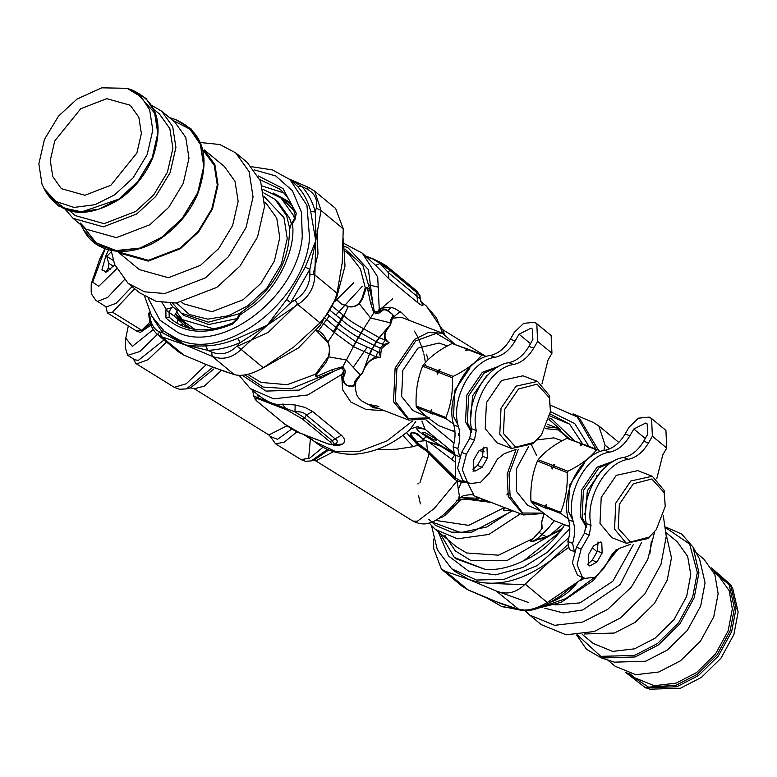 <?xml version="1.0" encoding="UTF-8"?>
<svg xmlns="http://www.w3.org/2000/svg" width="777" height="777" viewBox="0 0 777 777"><rect width="100%" height="100%" fill="white"/><g stroke="black" fill="none" stroke-linecap="round" stroke-linejoin="round"><path stroke-width="1.17" d="M490.238 355.487C498.144 353.788 504.856 348.349 510.382 339.17L514.296 332.362L523.64 323.368L534.333 322.29L536.81 323.727L537.606 341.375L533.692 348.193C528.166 357.371 521.454 362.81 513.548 364.5L508.809 362.674C516.724 360.975 523.436 355.536 528.952 346.357L532.867 339.549L532.391 329.069L530.924 328.215L519.026 334.188L515.112 341.006C509.595 350.184 502.884 355.623 494.968 357.313L490.238 355.487C466.404 358.382 444.998 399.223 453.797 424.99C455.652 431.623 455.429 438.869 453.117 446.707L454.535 454.691L460.314 457.138M494.968 357.313C471.144 360.207 449.728 401.049 458.537 426.816C460.392 433.459 460.169 440.695 457.857 448.533L459.566 456.74M508.809 362.674C486.208 365.511 465.2 402.709 471.513 428.7L469.706 438.354L461.635 452.389L457.585 468.055L462.636 480.099L465.423 481.74L470.153 483.576L480.477 482.371L489.325 473.193L497.387 459.158L504.273 453.69L515.705 449.494M513.548 364.5C490.947 367.346 469.939 404.545 476.252 430.536L474.436 440.19L466.365 454.224L462.315 469.891L467.365 481.934L470.153 483.576M478.778 451.039L473.543 460.149L473.912 470.541L474.961 471.153L482.148 467.259L487.393 458.148L487.014 447.766L485.965 447.144L478.778 451.039M472.931 469.376L477.418 465.433L482.653 456.322L483.265 447.096M536.81 323.727L551.155 335.586L551.952 353.234L548.038 360.042L541.977 383.974M159.839 332.002L139.86 351.515L127.69 355.332L134.945 359.829L138.364 360.353L164.044 339.957M127.69 355.332L125.175 347.358L125.777 338.17L128.312 325.922M153.312 329.535L132.343 346.387L125.777 338.17M151.292 324.854L140.219 332.507L135.072 330.118M150.515 323.727L141.735 330.283L136.606 331.07L107.401 312.976L105.954 306.779M134.703 288.762L112.539 312.189L107.401 312.976M150.029 322.037L141.735 330.283L112.539 312.189M132.1 286.606L116.094 303.283L106.255 306.973L95.911 300.408L91.851 294.551L91.171 292.026L91.239 283.644L99.777 259.052L104.953 248.669M108.615 249.854L105.847 255.886L101.884 269.94L106.663 271.96L114.763 264.743M110.237 269.269L108.353 268.114L108.702 263.306L113.393 266.21M108.158 270.969L105.643 272.154L108.353 268.114M108.702 263.306L106.779 256.391L113.238 260.392M111.325 251.67L106.779 256.391M470.571 420.182L472.591 395.882L486.577 375.893L488.16 374.737M471.726 431.313L467.356 422.581L468.628 395.804L484.12 373.057L497.455 367.142M471.639 432.546L465.53 421.882L466.812 395.095L482.303 372.348L498.873 366.317M458.109 425.281L453.515 416.375L454.759 390.365L469.803 368.269M453.545 424.087L446.241 418.745L445.901 417.482C450.883 405.332 453.04 392.084 452.36 377.739L453.127 376.418C465.52 370.386 475.077 363.257 481.808 355.031L482.915 354.963L485.44 356.779M467.521 349.009L452.068 343.521L468.414 349.601M482.915 354.963L468.978 349.572L465.54 350.544L466.414 349.077M481.808 355.031L467.871 349.64M423.378 364.908L422.62 366.229L436.965 371.785L437.325 374.281L440.054 369.541L437.723 370.454L423.378 364.908C430.108 356.682 439.675 349.553 452.068 343.521M440.054 369.541L439.18 371.017L453.127 376.418M436.965 371.785L437.723 370.454M437.325 374.281L439.18 371.017M452.36 377.739L438.422 372.348M422.62 366.229C417.676 378.399 415.53 391.647 416.151 405.973L430.497 411.528L431.585 409.596L431.954 412.092L445.901 417.482M446.241 418.745L432.303 413.354L432.808 414.092L416.501 407.235L416.151 405.973M430.846 412.791L430.497 411.528M432.303 413.354L431.954 412.092M416.501 407.235C421.124 412.286 428.535 418.405 438.723 425.602L453.069 431.148L452.554 430.409L454.982 431.895M454.176 431.089L453.069 431.148M426.602 416.501L412.849 410.499L401.602 396.464L402.855 370.289L417.997 348.057L438.947 343.045L447.455 345.93M534.285 442.317L515.734 447.154L503.438 433.547L504.584 409.46L518.512 389.005L537.062 384.168L549.368 397.775L550.466 411.596L541.462 434.867L534.285 442.317M541.462 434.867L533.1 443.745L511.606 448.484L499.776 434.275L501.019 408.255L516.064 386.169L537.548 381.429L549.388 395.639L550.466 411.596L574.757 423.572L588.908 446.396M511.606 448.484L497.037 442.841L485.207 428.632L486.451 402.622L501.495 380.536L522.979 375.796L537.548 381.429M585.343 515.005L587.363 490.705L601.34 470.716L602.923 469.551M586.499 526.136L582.119 517.404L583.401 490.617L598.892 467.88L612.227 461.965M586.412 527.369L580.302 516.695L581.584 489.918L597.066 467.171L613.645 461.14M572.882 520.104L568.288 511.198L569.531 485.178L584.576 463.092M568.317 518.91L561.013 513.568L560.673 512.305C565.656 500.155 567.812 486.907 567.132 472.562L567.9 471.231C580.293 465.2 589.85 458.08 596.581 449.854L597.688 449.786L600.213 451.602M582.294 443.832L566.841 438.345L583.187 444.425M597.688 449.786L583.75 444.395L580.312 445.367L581.186 443.9M596.581 449.854L582.643 444.463M538.15 459.722L537.383 461.052L551.728 466.608L552.097 469.104L554.827 464.364L552.496 465.277L538.15 459.722C544.881 451.505 554.448 444.376 566.841 438.345M554.827 464.364L553.952 465.841L567.9 471.231M551.728 466.608L552.496 465.277M552.097 469.104L553.952 465.841M567.132 472.562L553.185 467.171M537.383 461.052C532.449 473.222 530.293 486.47 530.924 500.796L545.269 506.351L546.357 504.409L546.726 506.915L560.673 512.305M561.013 513.568L547.066 508.177L547.581 508.916L531.274 502.059L530.924 500.796M545.609 507.614L545.269 506.351M547.066 508.177L546.726 506.915M531.274 502.059C535.897 507.109 543.308 513.228 553.496 520.425L567.841 525.971L567.327 525.233L569.745 526.709M568.949 525.912L567.841 525.971M537.334 439.889L553.719 437.869L562.227 440.753M541.375 511.324L527.622 505.322L516.375 491.287L516.588 468.55L528.525 446.726M649.057 537.14L630.506 541.977L618.201 528.37L619.356 504.283L633.284 483.828L651.835 478.991L664.141 492.599L665.238 506.419L656.235 529.691L649.057 537.14M656.235 529.691L647.872 538.568L626.379 543.308L614.549 529.098L615.782 503.078L630.827 480.992L652.321 476.252L664.15 490.462L665.238 506.419M626.379 543.308L611.81 537.665L599.98 523.455L601.213 497.445L616.258 475.359L637.752 470.619L652.321 476.252M183.051 320.979L194.94 329.399M294.046 210.421L283.168 199.806M178.817 317.356L186.101 325.174L191.161 328.749M292.327 206.303L287.859 202.01L278.807 196.328M186.101 325.174L190.219 328.545M291.948 205.419L287.859 202.01M236.305 346.736L268.211 332.401L297.445 303.933M313.141 274.427L317.987 253.962L317.074 230.177M327.214 313.966L339.18 323.883L341.608 319.658L330.089 310.392M323.824 317.162L336.169 327.7L355.779 341.841L377.943 351.845L375.835 356.701L380.613 357.449L379.137 352.457L380.274 348.067L374.368 345.522L372.261 349.184L370.017 354.166L375.835 356.701C369.114 360.169 364.656 365.588 362.441 372.97L360.072 374.679L354.759 381.371L355.749 382.09L360.47 375.165L362.577 373.232C365.87 362.869 371.882 357.614 380.613 357.449L380.973 351.952L379.137 352.457L377.943 351.845M320.804 321.27L333.877 332.177L339.18 323.883C343.648 327.913 350.038 332.41 358.343 337.383L360.907 332.915C352.428 328.418 346.056 324.058 341.802 319.842L343.541 315.365L332.022 306.06M380.973 351.952L381.565 348.591L380.274 348.067L383.644 344.619L382.352 344.172L385.343 340.151L378.943 337.48L363.481 328.632C354.293 323.747 347.717 319.386 343.755 315.559L343.541 315.365M333.877 332.177L353.525 346.668L358.537 337.49L374.368 345.522L376.476 341.861L360.907 332.915L363.481 328.632M358.343 337.383L353.195 346.523M358.537 337.49L363.772 328.846M335.819 299.116L341.2 303.972L348.329 306.643C352.224 307.488 355.856 306.536 359.227 303.768L362.412 299.155L366.103 288.393L365.268 287.772C366.686 286.83 368.298 287.83 370.105 290.763L372.707 302.875L368.424 269.677L348.261 248.028L344.862 246.445M335.926 298.883L341.249 303.788L348.339 306.4C352.37 307.333 355.915 306.303 358.974 303.302L361.936 298.601L365.268 287.772L360.45 268.959L349.31 254.506L345.328 251.214M371.678 348.912L369.493 353.914L370.017 354.166M353.525 346.668L369.493 353.914L362.577 373.232M316.142 330.39L327.719 342.268C329.759 346.591 329.934 351.418 328.234 356.76L315.579 374.193C315.054 376.602 316.676 377.583 320.445 377.136L319.473 375.184L332.177 369.677L342.715 366.695L345.377 370.979L344.774 374.388C342.608 378.593 343.385 382.226 347.105 385.266C352.428 386.927 354.972 385.635 354.759 381.371M316.326 330.167L319.629 331.429L323.446 334.809L327.913 342.142C329.885 346.571 330.147 351.466 328.729 356.818L325.942 362.704L316.414 374.805C315.103 376.622 316.122 376.748 319.473 375.184M375.874 341.618L390.219 324.66L387.247 328.875C384.304 332.605 383.663 336.363 385.343 340.151L389.122 342.667L383.644 344.619L384.324 346.115L389.122 342.667C384.178 339.102 383.683 334.518 387.616 328.914L390.53 324.631L392.492 318.191L401.534 317.375L442.472 333.216L454.564 343.997M382.352 344.172L376.476 341.87L379.487 337.694M166.56 342.035L147.941 359.77L136.645 363.869L135.771 363.471L133.323 358.819M247.727 374.359L261.062 382.42L287.208 384.712L315.579 374.193L316.414 374.805M366.103 288.393C366.744 286.81 367.375 287.607 367.997 290.802L370.105 290.763L362.937 265.549L345.163 249.145M367.997 290.802L370.551 302.933L372.707 302.923L374.388 311.956L380.011 311.15L379.234 309.129L382.74 307.692L390.666 307.255L394.493 308.391L401.631 312.704L409.343 320.396M370.551 302.884L372.707 302.875M429.807 417.9L408.333 418.405L395.328 401.35L396.892 368.599L415.841 340.782L436.285 333.411L453.613 343.628M370.551 302.933L373.756 312.713L378.409 313.529L383.517 309.829C385.606 309.528 388.432 310.946 392.006 314.083C393.327 315.86 393.162 317.035 391.521 317.589L389.947 322.727L390.588 322.776M378.409 313.529L377.632 311.907L379.234 309.129L377.7 276.981L362.286 253.137L344.454 243.716M389.947 322.717L390.52 324.631M284.168 423.64L256.915 401.214L253.729 395.882L258.537 398.096L259.12 399.184L286.8 409.897L302.098 418.774L329.652 441.53C333.362 444.794 332.75 445.542 327.836 443.793L300.145 433.08L284.848 424.203L257.304 401.437C253.593 398.183 254.196 397.426 259.12 399.184M239.112 375.369L250.349 388.617L257.585 394.551L258.537 398.096L294.969 411.839L304.671 417.939L302.098 418.774M286.8 409.897L282.274 404.108L295.173 404.963L294.969 411.839C300.32 411.373 304.128 412.451 306.371 415.064L304.671 417.939L332.226 440.695L329.652 441.53M423.844 353.914L425.475 362.538M372.261 405.982L371.212 406.274L373.232 407.371L377.505 408.012M429.283 418.618L408.838 420.134L393.502 401.719L395.114 367.997L414.607 339.364L428.253 332.498L442.472 333.216M381.565 348.591L384.324 346.115M344.774 374.388L341.637 374.514L343.58 371.124L343.687 374.32C341.725 378.72 342.744 382.459 346.746 385.538C353.195 387.354 356.196 386.198 355.749 382.09L355.186 387.373L356.653 394.774L358.518 397.824L361.732 400.942L367.9 404.293L408.838 420.134M245.105 374.912L263.034 387.043L290.685 388.898L342.288 367.783L343.58 371.124L345.377 370.979M242.278 375.281L265.996 391.084L299.184 390.083L333.197 371.649L332.177 369.677M373.514 259.091L389.19 268.191L416.744 290.957L420.143 295.95L419.357 298.378L417.064 296.367L417.647 302.612C421.736 305.711 423.475 306.303 422.882 304.38L421.037 301.942M388.811 267.978L389.665 270.134L417.21 292.9L419.939 296.299M365.85 256.08L372.465 258.828L380.254 263.51L388.296 272.591L417.064 296.367L416.734 290.948M426.495 354.205L428.146 359.78M391.317 317.803L392.676 317.997C394.473 317.676 394.279 316.336 392.094 313.986C388.17 310.285 385.207 308.673 383.216 309.129L382.74 307.692M380.594 312.092L380.011 311.15L383.216 309.129L383.517 309.829M295.173 404.963L304.914 407.391L312.616 411.47L306.371 415.064L335.14 438.84L332.226 440.695L334.644 444.619L342.54 444.094L339.287 445.338L333.148 445.114M334.673 444.599L334.644 444.619C337.946 442.463 338.112 440.54 335.14 438.84L341.385 435.237C345.202 438.801 345.59 441.754 342.54 444.094M328.885 444.065L327.836 443.793L328.885 444.065M301.194 433.352L300.145 433.08L301.194 433.352M324.456 442.482L305.011 434.965M253.516 396.221L252.875 390.705M372.115 405.924L371.017 406.313L373.251 407.702L378.603 408.44M362.286 253.137L375.514 265.248L380.254 263.51L389.665 270.134L388.296 272.591L388.879 278.836L417.647 302.612M453.166 452.748L440.947 445.716L425.184 440.714L415.355 433.216L412.334 432.838L410.674 434.129L416.569 441.579L425.116 440.705L422.882 439.287M425.349 440.501L426.437 440.88L427.486 450.359L455.448 477.962L460.965 481.041L465.501 481.769M454.254 453.36L453.797 454.331L440.714 446.192L426.32 441.258M457.031 455.866L453.797 454.331M427.923 441.278L455.39 462.208L455.448 477.962L454.477 479.03L457.022 480.914L458.226 479.662M416.006 441.967L418.57 444.765L419.094 444.153L416.569 441.579L415.996 441.967L410.11 434.906L410.887 433.003L414.19 432.556L418.075 434.139L423.193 439.073L426.447 436.742L440.947 445.716L440.714 446.192M433.819 439.821L436.441 440.248L434.984 438.383L425.213 432.711L422.591 432.284L424.057 434.149L433.819 439.821M304.982 435.023L303.992 434.634M326.913 443.502L308.731 436.47M257.585 394.551C267.783 402.515 276.01 405.701 282.274 404.108M453.01 452.34L425.097 429.283L421.892 421.115M384.683 410.79L365.928 409.45L350.825 402.03L342.676 389.84L341.637 374.514L307.818 394.959L273.669 398.863L250.349 388.617M313.665 440.928L304.623 435.178M375.514 265.248L388.879 278.836M366.88 256.973L372.465 258.828M378.486 287.208L369.58 285.062M422.882 304.38L420.872 301.631M426.359 441.239L426.437 442.132M426.447 436.742C415.753 429.662 413.956 426.913 421.047 428.496L425.097 429.283L418.269 427.01C419.114 425.728 407.517 429.768 409.916 429.632L415.724 421.581M421.047 428.496L418.191 427M545.347 428.613L558.449 429.953L568.385 438.451M543.657 513.141L522.688 513.014L510.101 496.173L509.061 473.902L518.201 449.621M546.27 426.728L557.245 428.04L569.337 438.82M544.046 513.442L523.611 514.957L508.275 496.542L507.119 474.145L516.045 449.533M473.076 471.309L473.62 470.639M376.631 449.601L396.62 449.223L413.218 446.649L418.57 444.765L422.329 448.047L423.077 447.222L427.486 450.359L426.758 451.175L454.477 479.03M419.094 444.153L423.077 447.222M426.748 451.184L418.104 445.435L406.429 432.595M459.663 497.678L477.029 498.154L476.126 496.59M488.694 501.447L475.815 499.922C471.221 498.368 465.695 498.407 459.256 500.029L456.594 500.689M459.256 500.029L460.003 500.339L456.245 500.835M531.526 444.891L536.557 455.409M467.453 482.527L473.747 494.91L473.358 495.512L523.611 514.957M333.566 451.69L315.753 460.868L412.927 521.076L417.414 521.221L434.188 508.527L457.061 480.944C461.247 482.614 464.529 482.779 466.928 481.439M412.927 521.076C422.834 526.039 428.661 523.038 429.351 522.999C435.508 521.328 443.162 516.802 458.411 499.32L459.314 495.707L457.061 480.944L458.294 479.7M413.218 446.649L402.836 435.411M491.268 502.437L468.832 499.514L461.888 499.543L460.003 500.339L446.338 514.374L444.395 513.879M438.189 518.686L442.929 516.812L446.338 514.374M509.644 509.557L506.138 510.751L504.224 510.625L503.69 510.013L504.661 507.624M510.887 510.033L504.36 510.79L503.554 509.994L504.011 507.731L468.725 525.359L435.441 520.376M564.656 524.737L562.383 528.574L546.989 536.548L538.247 539.131L538.782 537.937L537.422 538.578C534.314 540.743 527.136 544.046 532.799 539.151L541.579 529.224L541.608 522.144L544.104 513.48M538.247 539.131L537.635 538.461M532.799 539.151L538.917 532.051M544.599 537.752L544.939 538.344L537.966 539.325L537.422 538.578L542.025 534.615L539.141 532.245L542.171 528.399L541.734 522.183L544.172 513.539M537.966 539.325C534.702 541.297 527.029 543.89 532.381 538.898L498.436 555.186L466.647 552.981L456.468 546.823L435.508 529.506L457.42 538.82L488.879 534.43L520.503 513.752M562.995 524.096L551.592 533.818L551.903 534.43L507.391 560.334L470.716 560.372L455.419 551L444.832 535.285M523.727 560.693C537.781 554.535 549.582 545.192 559.139 532.643L523.727 560.693C510.79 567.093 498.174 570.085 485.887 569.658L454.36 557.459L439.899 533.129M485.887 569.658L455.856 558.75L454.36 557.459M549.815 415.938L569.58 424.106L582.692 444.094M550.165 413.976L569.58 424.106M562.383 528.574L561.392 529.933L551.903 534.43M559.139 532.643L561.392 529.933M525.893 584.683L489.675 583.42M477.321 500.611L478.71 497.581M481.06 501.058L482.09 498.892M605.011 450.31C612.917 448.611 619.628 443.172 625.145 433.993L629.069 427.185L638.403 418.191L649.106 417.113L651.573 418.55L652.379 436.198L648.455 443.016C642.938 452.195 636.227 457.634 628.321 459.324L623.581 457.498C631.487 455.798 638.208 450.359 643.725 441.181L647.639 434.372L647.163 423.892L645.697 423.038L633.799 429.011L629.885 435.829C624.368 445.007 617.647 450.446 609.741 452.136L605.011 450.31C581.177 453.205 559.761 494.046 568.57 519.813C570.425 526.447 570.201 533.682 567.89 541.53L569.308 549.504L575.087 551.961M609.741 452.136C585.907 455.031 564.5 495.872 573.3 521.639C575.165 528.282 574.931 535.518 572.62 543.356L574.339 551.563M623.581 457.498C600.98 460.334 579.972 497.533 586.285 523.523L584.469 533.177L576.408 547.212L572.358 562.878L577.398 574.922L580.196 576.563L584.926 578.399L595.25 577.194L604.088 568.006L612.159 553.982L619.046 548.513L630.477 544.318M628.321 459.324C605.72 462.169 584.702 499.368 591.015 525.359L589.209 535.013L581.138 549.048L577.088 564.714L582.138 576.748L584.926 578.399M593.55 545.862L588.315 554.972L588.684 565.365L589.733 565.977L596.921 562.082L602.156 552.971L601.786 542.579L600.738 541.967L593.55 545.862M587.703 564.199L592.181 560.256L597.426 551.136L598.037 541.919M651.573 418.55L665.918 430.409L666.724 448.057L662.8 454.866L656.75 478.797M462.509 479.992L458.411 488.83M453.447 504.953L452.826 508.313M609.624 448.892L605.089 445.143L598.805 425.903L593.104 422.406L573.105 413.83M433.595 539.053L433.712 548.698L441.375 569.085L445.707 571.445L468.317 590.073L462.266 586.344L467.9 589.782L501.282 603.758M519.444 609.848L496.173 590.976C506.653 595.133 516.326 592.841 525.184 584.1L548.125 603.214M507.138 605.866L495.318 601.349L518.366 609.304C526.34 611.412 536.013 609.119 547.387 602.437L577.903 581.788C572.066 589.762 564.374 595.988 554.836 600.475L550.33 602.301M451.699 459.294L454.778 454.866M550.796 405.351L577.204 416.88L595.872 449.087M596.823 475.31L596.532 477.544M585.334 512.412L584.071 514.86M568.91 537.567L537.334 565.51L504.224 579.302L476.437 580.04L451.699 568.793L437.354 549.873L431.604 525.874M438.16 531.691L448.484 555.914L468.609 571.163L495.493 574.863L523.106 567.414L547.581 552.126L569.813 528.632M567.414 544.978L551.447 559.926C522.455 581.662 494.92 588.179 468.861 579.487L454.574 571.163L451.699 568.793M577.204 416.88L580.079 419.25L598.504 450.369M496.173 590.976L468.861 579.487L445.707 571.445M568.055 547.853L551.447 559.926L525.184 584.1M605.089 445.143L603.836 450.543M583.712 577.923L579.584 580.448L560.547 595.959L548.222 603.535C536.635 609.916 527.049 612.023 519.463 609.858L501.194 603.719M579.885 580.808L584.537 578.243M554.118 600.019L554.836 600.475M491.006 599.786L489.471 599.164M260.004 179.691L279.71 189.054C287.412 195.464 292.55 204.137 295.124 215.054L294.289 218.891L291.608 223.562L292.463 223.727C291.608 223.164 290.831 224.456 290.122 227.612L289.423 230.041C289.51 257.478 277.574 281.779 253.603 302.962L241.56 312.063C239.258 314.131 238.733 315.112 239.986 314.986L239.102 314.86L236.422 319.541L232.925 322.814C208.323 333.158 187.966 332.09 171.843 319.609L169.182 317.22L165.967 318.016L165.841 309.965L174.262 316.122L187.208 327.739M290.588 202.603L273.387 193.046M289.753 179.4L301.874 186.567L305.847 188.384L309.061 187.733L314.695 191.171L335.586 208.43L343.24 228.807L321.047 210.47L316.258 208.129L315.336 212.102L315.763 240.88L309.819 269.415L309.887 274.281L314.85 274.912C314.549 287.383 308.877 297.251 297.814 304.526L295.105 300L290.695 302.671L267.298 325.165L240.287 342.608L236.927 346.095L241.152 349.427C232.138 358.061 222.465 360.353 212.131 356.303L211.723 352.068L207.702 350.33L184.712 344.726L162.82 332.954L159.907 332.022L161.665 336.771L157.255 334.353L178.147 351.612L183.858 355.108L211.169 366.589L234.324 374.64L212.131 356.303L184.712 344.726C189.675 345.872 196.727 346.26 205.866 345.891C216.239 345.522 226.816 343.016 237.597 338.374L267.298 325.165L286.674 299.485L305.293 267.103L315.763 240.88L310.664 211.305C308.178 201.525 303.807 193.24 297.562 186.431L289.967 179.565L272.484 169.93L251.767 166.744M289.452 179.147L308.624 187.432L314.695 191.171L321.047 210.47L315.763 240.88L314.85 274.912L337.043 293.25C334.246 303.652 328.564 313.519 320.017 322.863L297.814 304.526L267.298 325.165L241.152 349.427L263.345 367.764C251.835 374.32 242.162 376.612 234.324 374.64M262.189 368.434L298.397 347.97L320.007 325.563L336.829 296.804L345.007 265.987L343.356 238.461M203.856 363.685L226.884 372.27M263.345 367.764L293.755 347.028L320.017 322.863M337.043 293.25L342.22 262.743L343.24 228.807M157.255 334.353C151.719 329.098 148.912 322.028 148.815 313.141L149.495 312.267C150.116 323.018 153.593 329.594 159.907 332.022M175.388 314.18L182.964 324.126L180.41 325.107M295.522 215.676L296.28 213.277L295.163 219.036L292.463 223.727C296.115 249.009 278.37 286.587 253.933 305.322L239.986 314.986L237.296 319.677L232.585 324.048C205.458 335.353 183.255 333.343 165.967 318.016M144.658 296.387L151.7 316.122L164.462 331.478L184.712 344.726L161.665 336.771L183.858 355.108M153.593 319.26L162.82 332.954L162.995 330.215M205.866 345.891L207.702 350.33C218.356 349.941 229.215 347.377 240.287 342.608L237.597 338.374M286.674 299.485L290.695 302.671L309.819 269.415L305.293 267.103M310.664 211.305L315.336 212.102C312.772 202.059 308.284 193.551 301.874 186.567L297.562 186.431M174.262 316.122L177.409 310.654L172.717 306.779L170.221 303.263M161.985 302.603L166.268 309.227L171.445 307.789L172.717 306.779M654.574 531.886L647.785 559.353L631.215 587.237L607.672 609.362L582.682 622.037L554.671 625.32L529.739 615.131L525.184 610.771M506.827 494.881L507.566 493.832M663.286 515.763L666.287 536.285L660.955 564.442L644.784 594.026L620.444 617.929L594.162 631.516L566.151 634.809L541.219 624.611L529.739 615.131M651.359 541.132L649.902 553.729M666.287 535.003L671.474 557.75L667.258 580.011L654.477 603.399L635.236 622.29L614.471 633.022L584.498 633.993M666.239 532.701L677.223 541.773L687.674 556.429L690.772 574.553L686.615 596.513L674.009 619.599L655.011 638.238L634.518 648.834L612.664 651.398L593.22 643.453L582.235 634.372M601.466 657.993L635.159 656.963L658.401 644.949L679.924 623.814L694.22 597.639L698.941 572.746L693.055 547.134L699.591 559.061L705.06 582.876L700.669 606.041L687.383 630.37L667.356 650.028L645.745 661.198L614.413 662.159L601.466 657.993L586.538 649.339L576.592 635.003M696.134 552.748L703.845 559.119L714.859 574.572L718.133 593.686L713.752 616.841L700.456 641.171L680.429 660.829L658.818 671.998L635.78 674.708L615.277 666.326L607.565 659.955M713.713 571.93L718.764 576.097L729.214 590.753L732.313 608.877L728.156 630.837L715.549 653.913L696.561 672.561L676.058 683.158L654.205 685.722L634.76 677.777L629.71 673.601M714.733 572.766L731.652 586.82M645.444 687.742L676.757 686.79L698.358 675.621L718.366 655.973L731.652 631.652L736.033 608.508L730.574 584.702L732.828 588.83L738.15 612.014L733.876 634.556L720.939 658.245L701.446 677.379L680.409 688.247L649.912 689.18L645.444 687.742L625.339 672.192M111.169 250.476L114.656 264.491L128.04 283.255L139.52 292.735L156.002 301.291L176.262 303.02L216.88 287.373L239.976 266.084L257.537 237.034L264.53 206.42L260.596 181.148L247.222 162.383L235.742 152.904L219.862 144.522L200.359 142.512M172.649 303.234L181.07 313.024L208.43 322.212L240.239 313.432M289.792 228.768L286.655 215.724L274.98 199.359L263.772 192.929M172.834 303.224L173.018 303.797M176.632 312.004L183.722 321.328M293.91 210.606L286.46 202.525L281.002 198.018L263.112 189.413M175.553 313.879L180.886 319.192L213.782 328.846M294.512 218.473L293.444 215.462L281.002 198.018M181.07 313.024L183.984 315.433L208.683 324.553L238.034 318.385M291.414 223.922L289.568 218.133L277.894 201.767L274.98 199.359M128.04 283.255L144.522 291.812L164.792 293.531L205.4 277.884L228.496 256.604L246.056 227.554L253.059 196.94L249.126 171.668L235.742 152.904M139.326 269.59L168.376 277.719L200.476 265.355L218.725 248.533L232.605 225.563L238.141 201.369L235.033 181.391L224.456 166.56L204.341 149.942L214.918 164.773L218.026 184.751L212.49 208.945L198.611 231.915L180.361 248.737L148.261 261.101L119.211 252.972L139.326 269.59M117.405 251.359L119.211 252.972M119.775 252.292L148.436 260.314L180.118 248.116L198.135 231.507L211.83 208.848L217.288 184.975L214.219 165.258L202.758 149.776M80.293 223.009L86.179 229.196L116.404 237.645L149.806 224.776L168.794 207.274L183.236 183.382L188.996 158.207L185.761 137.422L174.757 121.989L161.674 111.189L151.622 105.322M65.453 209.625L73.106 218.386L103.331 226.845L136.733 213.976L155.721 196.474L170.163 172.581L175.923 147.407L172.688 126.622L161.674 111.189M69.852 211.043L75.388 215.627L104.05 223.65L135.732 211.441L153.749 194.842L167.444 172.183L172.902 148.3L169.833 128.584L159.392 113.947L153.856 109.372M77.001 99.087L58.508 116.123L44.454 139.384L38.85 163.889L41.997 184.12L44.134 188.685L55.934 201.505L74.038 207.43L95.066 204.681L114.646 194.852L133.129 177.807L147.193 154.555L152.797 130.05L149.64 109.81L141.171 96.814L127.04 88.335L101.719 87.82L77.001 99.087M80.779 108.683L54.759 140.899L50.272 160.489L52.797 176.67L61.364 188.675L84.878 195.26L110.868 185.247L136.888 153.03L141.365 133.44L138.85 117.259L130.283 105.254L106.77 98.669L80.779 108.683M453.117 446.707L457.857 448.533M453.797 424.99L458.537 426.816M471.513 428.7L476.252 430.536M469.706 438.354L474.436 440.19M461.635 452.389L466.365 454.224M482.653 456.322L487.393 458.148M477.418 465.433L482.148 467.259M519.026 334.188L530.497 343.667M537.606 341.375L551.952 353.234M533.692 348.193L528.952 346.357M515.112 341.006L510.382 339.17M124.301 279.769L107.644 297.436L97.378 301.466M116.628 268.861L98.786 286.247L92.628 282.216L105.167 248.747M333.284 331.701L341.074 319.172L342.948 314.889M341.802 319.842L348.339 306.4M379.147 337.558L376.097 341.715L369.687 354.001M336.965 328.253L327.719 342.268M374.388 311.956L370.561 317.978L358.974 303.302M361.023 332.993L370.561 317.978L389.947 322.727M355.905 341.899L346.406 359.984L360.47 375.165M328.234 356.76L346.406 359.984L342.288 367.783M362.412 299.155L361.936 298.601M213.937 368.92L190.54 387.849L188.675 388.111M220.687 371.066L204.361 386.091L194.289 388.762L268.881 434.965L270.26 436.46L277.554 439.335L291.783 428.972M174.271 387.315L186.198 383.789L205.876 364.967M286.898 425.825L268.881 434.965M334.596 301.777L353.632 282.818M329.351 315.812L318.492 330.827M391.521 317.589L392.783 318.026M135.761 363.461L174.262 387.315L179.584 389.287L186.49 388.888L211.81 368.036M362.101 286.567L335.936 314.996M270.26 436.46L275.582 443.813L284.168 442.239L297.008 431.759M479.098 450.524L484.129 451.738M455.633 455.322L455.39 462.208M312.616 411.47L341.385 435.237M458.391 433.216L458.653 435.392M454.05 443.143L426.019 419.978M392.628 298.834L379.516 309.955M377.632 311.898L375.825 313.83M275.582 443.813L301.175 459.673L309.887 458.032L322.931 447.29M391.287 307.381L387.393 310.8M301.175 459.673L305.487 461.266L311.227 460.926L327.389 449.456M442.686 333.304L436.519 317.929L426.369 306.08L420.794 301.466M409.926 429.623C395.503 442.317 379.778 450.174 362.772 453.205C350.087 455.72 330.342 454.428 314.432 441.559L335.052 451.311L359.868 451.223L387.101 440.85L412.305 421.153M328.661 449.99L313.83 460.256L311.227 460.926M308.605 458.731L310.441 438.267M315.753 460.868L313.704 460.285M353.642 366.754L367.317 347.057M392.375 317.929L400.194 311.616M475.466 500.466L477.029 498.154L479.836 498.018M512.16 510.528L486.858 526.961L460.644 532.585L432.08 522.027M418.045 483.294L418.007 484.09M418.502 495.376L420.396 503.884M428.817 519.23L435.353 525.233L451.447 532.187L471.862 532.158L512.771 510.761M429.671 452.078L419.871 482.925M547.251 537.043L542.025 534.615L548.727 527.768L554.254 520.716M440.986 517.822L440.841 516.783M548.96 419.454L560.829 429.827M549.31 418.172L551.913 419.162L574.475 440.802M567.89 541.53L572.62 543.356M568.57 519.813L573.3 521.639M586.285 523.523L591.015 525.359M584.469 533.177L589.209 535.013M576.408 547.212L581.138 549.048M597.426 551.136L602.156 552.971M592.181 560.256L596.921 562.082M633.799 429.011L645.269 438.49M652.379 436.198L666.724 448.057M648.455 443.016L643.725 441.181M629.885 435.829L625.145 433.993M597.066 551.757L592.385 547.892M579.584 580.448L582.983 577.641M520.639 610.168L501.282 606.274L487.5 598.368M616.239 549.592L606.439 563.937M593.958 577.855L565.792 598.64L534.848 609.314M496.085 590.938L528.719 602.573M211.723 352.068C220.853 355.623 229.254 353.642 236.927 346.095M295.105 300C304.788 293.784 309.722 285.208 309.887 274.281M316.258 208.129C317.987 199.33 314.52 192.745 305.847 188.384M177.282 323.426L177.797 319.269M262.238 185.975L283.828 192.949M164.462 331.478L178.749 339.802C226.292 361.606 304.846 300.485 309.576 237.995L306.934 205.293L289.967 179.565M171.445 307.789L169.104 311.859L169.182 317.22L174.65 321.746M258.168 175.864L282.974 188.539L296.28 213.277M233.77 323.077L232.585 324.048M236.907 320.163L237.296 319.677M148.242 298.339L159.945 320.182L178.496 332.877C223.475 353.496 297.776 295.687 302.263 236.567L301.457 212.238L292.414 190.724L275.718 175.952L254.37 169.891M165.841 309.965L166.268 309.227M544.716 608.168L563.257 612.917L582.837 609.926L620.172 584.576L641.627 542.375M633.391 544.424L612.868 581.235L579.982 602.903L554.982 604.894M665.879 527.826L689.665 544.094L697.328 572.426L692.676 596.979L678.574 622.775L657.352 643.618L634.43 655.467L600.796 656.342L577.379 634.945M712.256 569.143L729.185 585.023L734.42 608.187L730.108 630.982L717.016 654.943L697.309 674.29L676.029 685.285L648.455 687.13L626.709 672.697M264.578 202.175L266.462 203.729L276.748 218.143L279.769 237.548L274.388 261.062L260.907 283.372L243.172 299.718L211.975 311.732L183.76 303.836L181.867 302.282M176.437 303.001L189.374 314.52L207.799 319.162L228.467 315.763L247.591 305.953L266.802 288.248L281.41 264.073L287.237 238.607L283.964 217.579L264.258 196.698M83.935 227.34L96.095 242.774L116.026 250.563L139.879 248.086L162.238 237.053L182.381 218.492L197.688 193.162L203.788 166.472L200.359 144.425L190.015 129.215L172.504 120.134M161.791 237.189L182.216 218.366L197.746 192.677L203.933 165.598L200.456 143.25L191.103 128.895L175.495 119.522C203.623 132.1 210.946 157.129 197.475 194.58C189.831 211.8 178.341 225.922 163.005 236.946C133.518 258.537 96.775 255.614 83.897 230.38L96.94 244.541L116.939 251.088L140.161 248.048L161.791 237.189M51.311 197.921L64.19 208.139L81.838 211.868L119.231 198.999L137.927 181.769L152.146 158.246L157.809 133.469L154.623 113.005L137.471 93.648M118.784 199.135L137.772 181.643L152.205 157.76L157.954 132.595L154.72 111.82L146.027 98.475L131.517 89.773C157.061 101.01 164.17 123.592 152.826 157.527C145.833 174.369 134.868 188.17 119.949 198.931C87.714 218.658 63.19 216.618 46.387 192.813L58.508 205.973L77.098 212.053L98.679 209.227L118.784 199.135M133.469 359.644L133.285 358.799M186.49 388.888L190.54 387.849L194.289 388.762M423.31 352.127C421.882 346.697 417.181 334.751 414.345 331.128M334.664 444.609L328.185 443.997L316.773 439.578M284.469 423.97C292.298 429.496 297.64 432.595 300.495 433.284L311.946 437.713M425.66 364.228L425.815 365.85M389.199 268.201C387.286 266.113 381.944 263.005 373.164 258.887L365.802 256.041M253.584 394.648L252.807 390.559M378.817 406.381L367.9 404.293M421.134 302.136L420.085 297.523M314.432 441.559L307.857 436.13M426.369 306.08L443.269 330.73L444.308 334.032M547.358 424.213L557.245 428.04M458.411 499.32L463.267 495.716C470.027 494.454 473.387 494.386 473.358 495.512M442.929 329.788L486.111 356.546M429.127 523.057L435.508 529.506M598.814 425.903L618.803 442.414M441.375 569.085L462.266 586.344M491.083 599.815L468.327 590.083M618.502 548.62L593.453 580.39L561.12 602.33L528.214 610.693L501.981 606.691L486.994 597.95M693.055 547.134L681.75 534.1L665.792 527.039M730.574 584.702L711.509 567.89M180.886 319.192L186.354 323.708M80.827 224.767L83.897 230.38M169.396 117.56L175.495 119.522M73.106 218.386L86.179 229.196M44.134 188.685L46.387 192.813M127.04 88.335L131.517 89.773"/></g></svg>
